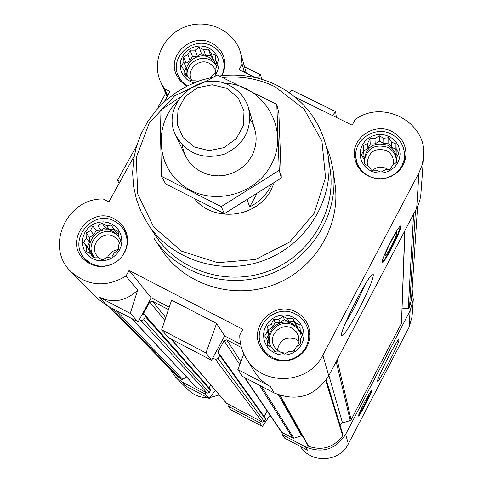 <?xml version="1.0" encoding="UTF-8"?>
<svg xmlns="http://www.w3.org/2000/svg" width="483" height="483" viewBox="0 0 483 483"><rect width="100%" height="100%" fill="white"/><g stroke="black" fill="none" stroke-linecap="round" stroke-linejoin="round"><path stroke-width="0.72" d="M194.721 199.062C214.047 222.977 257.264 217.761 271.15 189.722L274.193 182.755M242.538 212.659L249.82 209.9M391.308 134.069C399.996 138.784 404.416 145.981 404.567 155.665L403.848 160.73L402.025 165.536L399.175 169.859L395.432 173.494L390.976 176.271L386.014 178.058L380.773 178.77L375.508 178.372L370.461 176.893L365.873 174.393L361.954 170.994L358.887 166.858L356.816 162.179L355.832 157.18C353.659 139.509 375.309 125.429 391.308 134.069M370.926 171.018L375.11 172.546L379.553 173.125L384.021 172.739L388.296 171.393L392.16 169.159L395.414 166.152L397.895 162.523L399.483 158.46L400.099 154.162L399.713 149.845L398.342 145.727L396.06 142.02L392.975 138.899L389.256 136.532L385.078 135.023L380.652 134.449L376.203 134.848L371.952 136.188L368.106 138.404L364.858 141.392L362.371 145.003L360.771 149.048L360.143 153.334L360.511 157.645L361.864 161.769L364.128 165.488L367.201 168.627L370.926 171.018M187.229 85.974L181.777 81.398L178.082 75.396C169.382 56.837 193.272 35.772 211.524 45.825C217.205 48.723 221.039 53.148 223.025 59.083C224.71 64.71 224.263 70.246 221.691 75.686M214.44 76.574C221.981 65.06 220.133 55.515 208.904 47.944L204.858 46.489L200.56 45.951L196.213 46.356L192.041 47.672L188.249 49.846L185.025 52.762L182.532 56.282L180.896 60.224L180.189 64.396L180.467 68.586L181.699 72.589L183.836 76.199L186.764 79.236L190.344 81.549L193.918 82.895M114.073 263.241C103.084 268.325 93.364 266.815 84.917 258.713C66.871 240.727 92.603 208.493 114.688 221.238L119.102 224.19L122.7 228.067C128.967 237.908 128.502 247.676 121.305 257.367M92.543 258.683L96.624 260.234L100.983 260.838L105.403 260.464L109.659 259.123L113.541 256.89L116.844 253.871L119.41 250.224L121.1 246.131L121.843 241.802L121.595 237.449L120.37 233.295L118.232 229.552L115.292 226.394L111.7 223.991L107.624 222.452L103.284 221.86L98.882 222.246L94.644 223.581L90.786 225.803L87.489 228.803L84.923 232.426L83.221 236.501L82.466 240.818L82.696 245.165L83.897 249.325L86.016 253.086L88.95 256.256L92.543 258.683M295.626 314.131C301.555 317.295 305.576 322.052 307.701 328.404L308.722 333.469L308.643 338.649L307.466 343.709L305.25 348.418L302.08 352.572L298.108 355.983L293.507 358.489L288.484 359.986L283.261 360.403L278.087 359.72L273.179 357.975L268.765 355.24L265.04 351.648L262.166 347.349C250.514 327.444 275.618 302.606 295.626 314.131M274.272 352.88L278.492 354.498L282.984 355.138L287.512 354.764L291.853 353.405L295.783 351.117L299.116 348.026L301.67 344.282L303.324 340.08L303.994 335.625L303.644 331.145L302.304 326.87L300.034 323L296.948 319.746L293.205 317.253L288.997 315.659L284.523 315.031L280.019 315.405L275.696 316.763L271.778 319.034L268.463 322.107L265.904 325.826L264.243 330.016L263.555 334.453L263.881 338.927L265.203 343.214L267.455 347.09L270.534 350.368L274.272 352.88M402.14 308.788L408.226 308.51L409.518 307.611L411.462 299.231L417.566 206.688M339.923 424.702L342.525 422.963L350.253 420.548L351.123 419.818L401.488 323.254L404.917 230.88M279.663 395.299L307.955 445.688L308.679 446.334C322.572 450.941 333.922 447.385 342.725 435.678L342.894 434.44L326.267 379.904M302.298 435.606L301.609 435.775L278.437 394.859M300.45 446.473C311.052 463.843 339.646 462.328 348.364 443.877L345.629 434.368C335.691 449.516 322.33 453.694 305.552 446.914L282.307 434.688L283.171 433.046L292.764 438.093L293.893 438.196L301.609 435.775M345.629 434.368L410.127 310.66L413.285 299.532L412.126 289.196M260.361 421.055L259.498 422.691L227.734 405.98L228.604 404.349L262.317 422.082L264.31 421.454L265.517 419.166L265.469 418.393L219.729 354.419L217.942 353.248L217.875 352.204L224.046 340.708L226.75 339.857L241.422 347.482M131.491 318.418L196.237 387.245L206.042 392.486L205.172 394.11L182.387 382.125L186.903 386.714L209.199 398.451L205.172 394.11M109.212 306.783L176.639 375.581L181.155 379.276L182.725 379.276L186.504 376.897M169.624 368.42L175.45 376.994L182.387 382.125M305.552 446.914L307.436 450.15L284.692 438.178L282.307 434.688M270.063 415.241L262.372 426.435L231.285 410.073L227.734 405.98M262.372 426.435L259.498 422.691M348.364 443.877L409.065 327.311L412.041 316.818L413.285 299.532M175.45 376.994L188.086 389.733C193.526 395.034 200.083 397.684 207.75 397.69M209.857 397.569L219.3 394.943M169.243 307.176L151.215 297.812L138.102 321.871L107.371 305.817L98.043 298.947L71.043 271.724C87.821 286.256 106.127 287.705 125.954 276.071L137.655 290.114C125.84 301.374 112.823 303.638 98.604 296.906L107.371 305.817M240.637 344.24L224.631 335.933L211.584 360.252L168.585 337.798L161.666 329.817L205.969 352.934L216.583 323.453L171.598 300.136L161.666 329.817M151.215 297.812L129.046 270.426L242.846 329.328L239.773 335.069C239.713 343.383 241.844 351.105 246.155 358.229L253.992 370.962C258.266 377.833 263.742 383.037 270.408 386.569L274.103 392.908C296.942 402.055 315.164 396.344 328.766 375.774L418.091 205.492L419.866 200.185L420.838 194.691L423.603 156.601C427.527 122.495 382.856 98.695 355.096 119.651L352.131 125.182L295.373 97.264M274.103 392.908L242.52 376.414L237.853 369.58L243.806 353.864M119.223 183.178L117.423 180.467L136.635 145.781M117.423 180.467L120.267 181.288M270.408 386.569L237.853 369.58M211.584 360.252L205.969 352.934M257.379 78.071L260.603 74.75L244.531 66.853M260.603 74.75L261.744 79.278M167.613 95.743L164.462 88.715L160.706 82.164C151.094 61.311 163.284 34.553 185.822 26.595C208.209 18.245 234.72 30.96 240.703 53.136L242.134 64.173L239.151 69.612L255.356 77.582M244.398 72.19L242.134 64.173M246.155 358.229C262.028 386.617 308.685 384.866 322.843 355.204L418.936 172.884L422.118 164.963L423.603 156.601M134.117 156.263L108.874 201.876L103.326 199.038C66.787 197.601 44.46 247.211 71.043 271.724M224.631 335.933L216.583 323.453M164.462 88.715L169.986 91.462L164.184 101.943M391.459 240.166C384.981 252.838 381.842 260.409 382.035 262.879C383.224 262.824 386.37 258.031 391.471 248.491C397.871 235.982 401.005 228.435 400.866 225.845C399.737 225.803 396.603 230.578 391.459 240.166M358.253 310.605C348.853 328.114 343.286 336.434 341.553 335.558C339.024 331.996 369.664 272.213 373.124 273.958C374.204 276.874 369.247 289.088 358.253 310.605M335.063 184.349C340.986 225.821 314.771 269.363 274.048 284.686C233.41 300.245 184.904 285.067 161.817 250.109L154.053 238.469C177.883 274.543 228.012 290.205 270.033 274.115C312.145 258.266 339.259 213.287 333.149 170.481L335.063 184.349M391.93 131.473C401.156 136.478 405.835 144.127 405.962 154.409L405.189 159.764L403.251 164.836L400.232 169.4L396.271 173.234L391.556 176.162L386.309 178.046L380.773 178.795L375.213 178.378L369.875 176.814L365.027 174.182L360.879 170.596L357.631 166.237L355.428 161.298L354.377 156.015C352.01 137.287 374.965 122.314 391.93 131.473M186.939 86.119L183.975 84.247L180.527 81.138L178.39 78.421L176.217 74.37C166.955 54.724 192.258 32.361 211.602 43.011C217.64 46.096 221.703 50.793 223.798 57.103C225.67 63.466 225.012 69.655 221.824 75.674M114.483 218.908L119.18 222.053L123.008 226.189L125.671 230.862L127.234 236.024L127.633 241.434L126.842 246.849L124.898 252.011L121.885 256.672L117.949 260.621L113.27 263.67L108.071 265.674L102.601 266.538L97.101 266.224L91.848 264.744L87.073 262.178L83.004 258.634C63.816 239.622 91.064 205.402 114.483 218.908M295.964 312.042C302.286 315.411 306.56 320.489 308.788 327.275L309.838 332.624L309.736 338.088L308.48 343.425L306.125 348.388L302.775 352.771L298.579 356.363L293.718 359.008L288.417 360.59L282.911 361.036L277.447 360.324L272.261 358.495L267.594 355.627L263.646 351.841L260.591 347.325C248.123 326.254 274.724 299.81 295.964 312.042M129.046 270.426L125.954 276.071M158.346 107.794L158.032 107.148L165.711 93.273M158.032 107.148L158.792 107.304M138.102 321.871L130.259 313.425L98.604 296.906M130.259 313.425L137.655 290.114M332.413 115.479L335.667 111.627L291.744 90.049L289.347 92.664M335.667 111.627L336.343 117.411M139.297 319.68L141.03 320.585L143.723 319.74L145.395 316.673L145.28 315.562L143.644 314.566L143.529 313.449L149.724 302.08L152.411 301.235L168.44 309.567M212.774 358.036L215.418 359.418L218.129 358.567L219.795 355.464L219.729 354.419M145.28 315.562L210.431 389.443L210.528 390.27L209.308 392.54L207.328 393.162L206.042 392.486M210.697 384.951L209.103 387.934M171.254 339.187L226.243 402.997L228.604 404.349M264.183 416.588L267.165 410.955M244.47 377.434L281.335 431.887L283.171 433.046M364.9 401.56C360.626 409.916 358.495 414.734 358.507 416.008C359.183 417.294 372.979 390.475 371.729 390.312C370.986 390.602 368.71 394.351 364.9 401.56M388.386 363.506C382.119 375.376 378.509 381.274 377.561 381.202C376.239 379.813 397.443 338.456 398.952 339.477C399.2 341.233 395.674 349.245 388.386 363.506M215.303 390.3L209.199 398.451M300.541 338.945L302.865 334.278L300.203 330.179L299.943 324.95L295.487 322.807L292.704 318.375L287.675 318.786L283.098 316.287L278.854 319.191L273.686 319.245L271.374 323.906L266.972 326.454L267.226 331.676L264.75 335.999L267.54 340.437L267.636 345.333L272.225 347.832L274.857 351.956L280.043 351.884L284.499 354.069L288.9 351.491L293.954 351.105L296.405 346.752L300.68 343.854L300.541 338.945M118.607 245.141L120.847 240.528L118.45 236.622L118.184 231.478L114 229.473L111.259 225.114L106.465 225.597L101.937 223.128L97.862 226.026L92.706 226.038L90.478 230.639L86.022 233.066L86.288 238.204L83.668 242.351L86.415 246.71L86.294 251.414L90.84 253.883L93.207 257.813L98.381 257.789L102.553 259.836L107.015 257.373L111.827 256.914L114.423 252.736L118.522 249.844L118.607 245.141M210.775 77.528L211.802 75.837L215.889 72.897L215.859 68.477L218.081 63.895L215.605 60.26L215.352 55.189L211.137 53.402L208.445 49.097L203.645 49.719L199.207 47.249L195.144 50.196L190.115 50.129L187.899 54.7L183.582 56.958L183.842 62.029L181.36 65.936L184.059 70.234L184.053 74.654L188.509 77.117L190.954 80.776L196.001 80.83L197.475 81.488M396.628 157.579L398.94 152.936L396.199 149.132L395.951 143.97L391.465 142.056L388.737 137.679L383.701 138.241L379.221 135.741L374.989 138.693L369.948 138.663L367.654 143.294L363.391 145.667L363.639 150.823L361.302 154.886L364.037 159.263L364.248 163.864L368.746 166.357L371.457 170.191L376.517 170.209L381.002 172.159L385.259 169.756L390.312 169.225L392.625 165.132L396.881 162.185L396.628 157.579L396.573 162.403M300.082 327.703L296.586 325.904L293.899 321.702L292.704 318.375M296.586 325.904L295.487 322.807M293.899 321.702L288.858 321.932L287.675 318.786M288.858 321.932L284.402 319.637L283.098 316.287M284.402 319.637L280.14 322.33L278.854 319.191M280.14 322.33L275.105 322.559L273.686 319.245M275.105 322.559L272.744 326.991L271.374 323.906M272.744 326.991L268.47 329.684L266.972 326.454M268.47 329.684L268.645 334.677L267.226 331.676M268.645 334.677L266.477 338.752M269.049 346.112L268.953 343.335L267.54 340.437M302.461 335.105L301.247 333.204L300.203 330.179M300.281 344.125L300.661 343.069M301.398 337.243L300.535 332.896L299.043 329.756L296.284 326.411L292.722 323.918C279.699 316.407 263.205 332.274 270.402 345.436L271.603 347.5M273.396 349.668L276.216 351.944M277.411 350.223C279.633 339.803 285.864 336.126 296.091 339.187L298.989 341.24M286.208 353.085C280.532 353.049 276.379 350.555 273.74 345.599C268.029 334.882 281.438 322.113 291.98 328.205L296.272 331.736L298.542 336.126L298.953 341.553L297.504 346.021M294.926 349.396L292.505 351.226M270.697 346.009C264.219 332.914 280.49 317.862 293.181 325.18L297.721 328.663L300.74 333.512M397.412 156.021L396.151 154.131L395.909 149.313L391.471 147.128L388.773 143.095L388.737 137.679M391.471 147.128L391.465 142.056M388.773 143.095L383.798 143.354L383.701 138.241M383.798 143.354L379.372 141.175L379.221 135.741M379.372 141.175L375.182 143.801L374.989 138.693M375.182 143.801L370.207 144.061L369.948 138.663M370.207 144.061L367.925 148.353L367.654 143.294M367.925 148.353L363.729 150.986L363.391 145.667M363.729 150.986L363.959 155.798L363.639 150.823M363.959 155.798L362.993 157.609M364.333 163.912L364.037 159.263M396.151 154.131L396.199 149.132M395.909 149.313L395.951 143.97M395.897 162.88L396.38 159.227C396.181 152.954 393.265 148.293 387.632 145.238C373.975 141.616 366.15 146.609 364.164 160.223L364.997 164.292M215.732 60.647L213.124 59.361L210.576 55.448L208.445 49.097M213.124 59.361L211.137 53.402M210.576 55.448L205.716 55.714L203.645 49.719M205.716 55.714L201.447 53.613L199.207 47.249M201.447 53.613L197.312 56.185L195.144 50.196M197.312 56.185L192.457 56.457L190.115 50.129M192.457 56.457L190.145 60.641L187.899 54.7M190.145 60.641L186.003 63.213L183.582 56.958M186.003 63.213L186.13 67.898L183.842 62.029M186.13 67.898L184.379 71.055M186.311 75.922L184.059 70.234M217.326 65.489L215.605 60.26M216.982 66.207L214.072 61.087L209.417 57.537C197.692 51.077 182.133 64.112 187.036 76.32M118.335 234.195L117.109 233.561L114 229.473M114.03 229.51L109.653 229.727L106.465 225.597M109.653 229.727L105.36 227.517L101.937 223.128M105.36 227.517L101.146 230.149L97.862 226.026M101.146 230.149L96.232 230.391L92.706 226.038M96.232 230.391L93.847 234.708L90.478 230.639M93.847 234.708L89.633 237.34L86.022 233.066M89.633 237.34L89.705 242.194L86.288 238.204M89.705 242.194L87.308 246.523L83.668 242.351M87.308 246.523L89.832 250.611L86.415 246.71M89.832 250.611L89.874 253.37M94.282 257.819L90.84 253.883M118.413 235.813L113.378 231.647C98.906 223.273 81.917 244.229 93.533 256.195L95.199 257.819M372.586 170.209C376.909 166.919 381.57 166.363 386.563 168.543L388.151 169.473M367.841 165.868L367.219 162.65C368.885 151.608 375.261 147.563 386.334 150.527C390.892 152.996 393.265 156.77 393.458 161.841L393.084 164.824M364.26 161.219C366.832 148.287 374.633 143.644 387.65 147.297C392.908 150.104 395.8 154.415 396.338 160.229M192.023 80.806L191.111 78.952C186.661 68.972 199.467 57.875 209.193 63.249L211.494 64.716L213.794 67.179L215.074 69.54L215.877 72.909M187.392 76.519C184.693 64.734 199.449 54.054 210.238 59.952L214.096 62.675L216.873 66.431M107.546 257.33C109.774 252.706 113.433 250.122 118.528 249.584M100.446 258.81L97.506 256.34C88.141 246.565 101.973 229.6 113.728 236.404L117.852 239.834L119.639 243.064M94.239 256.95C83.891 244.706 100.736 225.241 114.652 233.301L118.426 236.054M222.687 77.467C241.12 75.704 258.568 78.795 275.038 86.747L304.121 109.152L321.938 141.084L325.554 177.684L314.234 213.238L289.625 242.055L255.598 259.474L217.604 262.686L181.735 251.226L153.672 227.022L137.74 194.033L136.254 157.47L149.265 122.99L174.671 95.797L208.559 79.961M219.421 75.97C239.508 73.398 258.556 76.441 276.572 85.111C305.353 100.15 322.535 123.588 328.12 155.423C334.574 198.549 307.279 244.102 264.714 260.108C222.252 276.373 171.604 260.409 147.816 223.864L141.253 212.091L136.478 199.515L133.586 186.396L132.614 172.986L133.586 159.559L136.46 146.373L141.181 133.682L147.647 121.734L155.731 110.758L165.271 100.959L176.078 92.525L187.941 85.618L200.638 80.365L213.927 76.869M328.12 155.423L330.173 169.581C336.428 211.385 310.026 255.501 268.844 270.987C227.765 286.727 178.734 271.241 155.677 235.819L147.816 223.864M326.291 146.162L330.553 158.074L333.149 170.481M365.335 284.076L354.22 307.87L345.242 323.501M400.226 226.062C400.244 228.779 397.171 236.145 391.013 248.177C386.37 256.878 383.339 261.581 381.932 262.287M391.007 246.735C387.608 253.068 385.627 256.026 385.06 255.61C384.208 254.136 395.523 231.888 396.797 232.534C397.165 233.712 395.233 238.445 391.007 246.735M362.993 405.303L360.65 410.991C360.807 412.404 370.014 394.502 368.903 394.955L365.637 400.165M358.519 415.495C360.125 414.577 371.493 392.444 371.3 390.608M247.205 200.016L249.723 206.887C259.613 201.803 266.912 194.323 271.609 184.458M256.618 194.142L249.723 206.887M226.69 88.28L238.059 97.59L244.024 110.885L243.384 125.562L236.223 138.693L223.961 147.647L209.042 150.63L194.456 147.043L183.117 137.625L177.249 124.276L178.004 109.647L185.188 96.624L197.378 87.761L212.176 84.785L226.69 88.28M229.497 85.455C239.013 90.351 245.346 97.826 248.51 107.884C252.549 128.919 244.537 144.332 224.486 154.125C202.987 160.102 186.77 153.89 175.83 135.475C159.686 104.974 198.984 68.52 229.497 85.455M223.973 83.239C264.05 84.084 291.038 130.712 270.721 165.5C254.789 195.79 211.403 206.156 184.005 186.281C156.178 166.997 153.383 124.529 177.835 100.754M249.971 119.09C257.511 130.893 258.109 143.203 251.77 156.027L248.081 161.57L243.438 166.406L237.992 170.366L231.931 173.325L225.44 175.184L218.745 175.884L212.055 175.401L205.601 173.747L199.594 170.988L194.22 167.209L189.662 162.536L186.064 157.126L183.546 151.161L182.176 144.828M180.237 97.222L159.939 110.655L161.491 176.349L221.256 206.615L279.252 170.3L276.795 104.364L217.247 74.98L204.828 82.14M276.795 104.364L278.872 113.215L281.299 178.022L224.36 213.685L165.663 183.926L161.491 176.349M279.252 170.3L281.299 178.022M221.256 206.615L224.36 213.685M409.065 327.311L410.127 310.66M416.654 208.541L418.936 172.884M328.766 375.774L322.843 355.204M181.155 379.276L111.658 308.057M182.725 379.276L115.872 310.261M196.611 387.529L131.768 318.563M207.328 393.162L141.03 320.585M209.308 392.54L143.723 319.74M210.528 390.27L145.395 316.673M209.127 387.873L143.529 313.449M164.83 320.362L149.724 302.08M165.747 317.609L152.411 301.235M226.666 403.335L171.574 339.356M262.317 422.082L215.418 359.418M264.31 421.454L218.129 358.567M265.517 419.166L219.795 355.464M219.173 354.009L217.875 352.204M239.761 364.544L224.046 340.708M240.854 361.658L226.75 339.857M281.867 432.357L244.905 377.658M292.764 438.093L259.413 385.241M293.893 438.196L261.526 386.34M308.679 446.334L280.261 395.499M342.725 435.678L325.747 380.634M342.525 422.963L328.911 375.49M350.253 420.548L336.198 361.634M351.123 419.818L337.158 359.799M401.488 323.254L404.712 231.26M408.226 308.51L413.575 214.404M409.518 307.611L415.434 210.866M246.276 73.114L240.703 53.136M167.178 96.534L160.706 82.164M262.166 347.349L265.602 353.918M307.701 328.404L309.935 335.48M355.832 157.18L356.382 163.797M404.567 155.665L404.374 162.324M178.082 75.396L180.376 80.975M223.025 59.083L224.837 64.843M84.917 258.713L89.349 263.573M122.7 228.067L126.582 233.361M372.737 274.084L373.124 273.958M175.83 135.475L185.224 155.46M248.51 107.884L254.746 129.07"/></g></svg>
